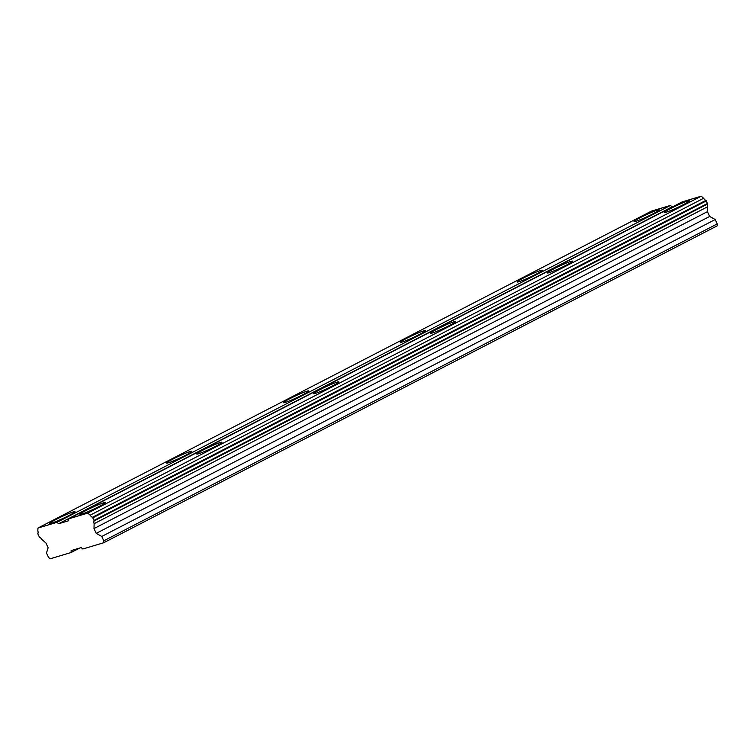 <?xml version="1.0" encoding="UTF-8"?>
<svg xmlns="http://www.w3.org/2000/svg" width="755" height="755" viewBox="0 0 755 755"><rect width="100%" height="100%" fill="white"/><g stroke="black" fill="none" stroke-linecap="round" stroke-linejoin="round"><path stroke-width="1.13" d="M86.259 510.389A13.92 1.076 -25 0 0 79.917 514.391A13.92 1.076 -25 0 0 98.82 506.624A13.92 1.076 -25 0 0 105.162 502.622A13.92 1.076 -25 0 0 86.259 510.389M670.497 208.578A13.92 1.076 -25 0 0 664.164 212.58A13.92 1.076 -25 0 0 683.058 204.803A13.92 1.076 -25 0 0 689.4 200.811A13.92 1.076 -25 0 0 670.497 208.578M553.651 268.94A13.92 1.076 -25 0 0 547.309 272.942A13.92 1.076 -25 0 0 566.212 265.175A13.92 1.076 -25 0 0 572.554 261.173A13.92 1.076 -25 0 0 553.651 268.94M436.805 329.303A13.92 1.076 -25 0 0 430.463 333.304A13.92 1.076 -25 0 0 449.367 325.537A13.92 1.076 -25 0 0 455.709 321.536A13.92 1.076 -25 0 0 436.805 329.303M319.95 389.665A13.92 1.076 -25 0 0 313.618 393.666A13.92 1.076 -25 0 0 332.521 385.899A13.92 1.076 -25 0 0 338.853 381.898A13.92 1.076 -25 0 0 319.95 389.665M203.104 450.027A13.92 1.076 -25 0 0 196.772 454.029A13.92 1.076 -25 0 0 215.675 446.262A13.92 1.076 -25 0 0 222.008 442.26A13.92 1.076 -25 0 0 203.104 450.027M56.106 519.431A13.92 1.076 -25 0 0 49.764 523.432A13.92 1.076 -25 0 0 68.667 515.665A13.92 1.076 -25 0 0 75.009 511.663A13.92 1.076 -25 0 0 56.106 519.431M640.344 217.619A13.92 1.076 -25 0 0 634.002 221.621A13.92 1.076 -25 0 0 652.905 213.854A13.92 1.076 -25 0 0 659.247 209.852A13.92 1.076 -25 0 0 640.344 217.619M523.498 277.982A13.92 1.076 -25 0 0 517.156 281.983A13.92 1.076 -25 0 0 536.059 274.216A13.92 1.076 -25 0 0 542.401 270.214A13.92 1.076 -25 0 0 523.498 277.982M406.643 338.344A13.92 1.076 -25 0 0 400.31 342.345A13.92 1.076 -25 0 0 419.214 334.578A13.92 1.076 -25 0 0 425.546 330.577A13.92 1.076 -25 0 0 406.643 338.344M289.797 398.706A13.92 1.076 -25 0 0 283.465 402.708A13.92 1.076 -25 0 0 302.368 394.94A13.92 1.076 -25 0 0 308.701 390.939A13.92 1.076 -25 0 0 289.797 398.706M172.952 459.068A13.92 1.076 -25 0 0 166.61 463.07A13.92 1.076 -25 0 0 185.513 455.303A13.92 1.076 -25 0 0 191.855 451.301A13.92 1.076 -25 0 0 172.952 459.068M71.074 552.528L71.13 550.603L81.181 547.583L82.805 549.008L103.746 542.732L103.803 540.806L101.765 536.446L96.225 533.36L93.988 528.566L94.13 523.696A3.86 1.793 62.7 0 1 94.205 520.893L92.506 517.25A3.86 1.793 62.7 0 1 90.156 515.184L87.788 513.098L68.724 518.817L68.667 520.742L58.616 523.753L56.993 522.328L37.929 528.047L37.844 530.878A3.86 1.793 62.7 0 1 37.769 533.672L39.458 537.305A3.86 1.793 62.7 0 1 41.818 539.381L45.904 542.977L48.141 547.771L46.48 553.019L48.518 557.379L50.132 558.804L71.074 552.528L79.898 547.97M68.724 518.817L682.171 201.906L701.235 196.196L703.613 198.282A3.86 1.793 -117.3 0 0 705.953 200.349L707.652 203.982A3.86 1.793 -117.3 0 0 707.577 206.785L707.435 211.655L709.672 216.449L715.212 219.535L717.25 223.895L717.193 225.83L103.746 542.732M37.929 528.047L651.376 211.145L670.449 205.426L672.063 206.851L673.347 206.464M701.235 196.196L87.788 513.098M58.616 523.753L672.063 206.851M670.449 205.426L56.993 522.328M715.212 219.535L101.765 536.446M96.225 533.36L709.672 216.449M707.435 211.655L93.988 528.566M94.13 523.696L707.577 206.785M703.613 198.282L90.156 515.184M103.803 540.806L717.25 223.895M94.205 520.893L707.652 203.982M705.953 200.349L92.506 517.25M94.224 520.27L707.671 203.369M706.482 200.811L93.035 517.722"/></g></svg>
